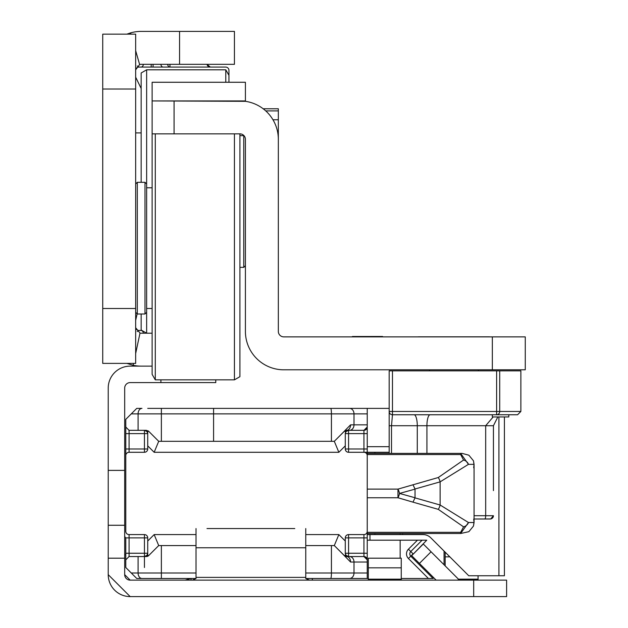 <?xml version="1.0" encoding="UTF-8"?>
<svg xmlns="http://www.w3.org/2000/svg" width="628" height="628" viewBox="0 0 628 628"><rect width="100%" height="100%" fill="white"/><g stroke="black" fill="none" stroke-linecap="round" stroke-linejoin="round"><path stroke-width="0.94" d="M152.125 333.209L141.151 333.209A5.487 5.487 0 0 1 140.005 333.083L135.664 353.533M152.125 366.132L141.151 366.132A38.41 38.41 0 0 1 133.16 365.292L126.895 363.384M135.664 69.81L139.636 64.535A5.487 5.487 0 0 1 141.151 64.323L234.432 64.323L234.432 31.4L141.151 31.4A38.41 38.41 0 0 0 130.561 32.892L130.922 34.148M135.664 308.513L135.664 34.148L102.733 34.148L102.733 363.384L135.664 363.384L135.664 308.513L102.733 308.513M139.636 64.535L135.664 50.672M126.887 34.148L130.561 32.892M133.568 363.384L133.16 365.292M140.005 333.083L135.664 327.722M146.638 187.788L152.125 187.788M146.638 308.513L152.125 308.513M155.289 133.85L155.289 379.846L152.125 374.359L152.125 100.927L152.125 133.85L239.92 133.85L239.92 376.682L234.432 379.846L234.432 133.85M137.304 182.301L137.304 314L144.989 314L144.989 182.301L137.304 182.301L135.664 183.949M225.782 82.26L225.782 69.81L146.638 69.81L146.638 333.209L141.151 330.038L141.151 314M137.147 313.843L135.664 320.359M135.664 327.172A3.289 3.289 0 0 0 138.953 330.461L141.881 330.461M141.151 132.916L135.664 132.916M228.945 70.36L228.945 75.297L228.945 70.36A3.289 3.289 0 0 0 225.656 67.07L138.953 67.07A3.289 3.289 0 0 0 135.664 70.36M135.664 77.165L141.151 88.477M143.388 333.209A3.289 2.331 -90 0 0 141.096 330.461L138.953 330.461L137.226 331.553M210.286 67.07L207.044 64.323A3.289 3.289 0 0 0 210.286 67.07M137.226 65.979L138.953 67.07M367.231 540.19L417.447 540.19L408.435 549.194A6.586 6.586 0 0 0 408.435 558.512L413.091 553.857L410.767 551.525L422.102 540.19L426.757 540.19L413.287 554.045M401.253 578.49L433.077 578.49L428.422 578.49L408.435 558.512M328.813 408.381L339.23 408.381M147.729 408.381L389.179 408.381M136.755 408.381L141.967 408.381A5.487 3.878 90 0 0 138.089 413.868L131.268 413.868L136.755 408.381M196.022 578.49L136.755 578.49L125.781 567.516L125.781 554.83A19.209 19.209 0 0 1 124.689 554.705M158.711 578.49L144.44 578.49M305.765 545.567L334.3 545.567L344.317 555.576L345.981 555.285L348.571 556.541L346.64 556.541L363.934 556.541L367.231 559.838L367.231 578.49L368.322 578.49M328.813 578.49L344.858 578.49M367.231 578.49L305.765 578.49M147.729 555.411L147.729 541.022L147.729 553.252L147.031 555.285L148.695 555.576L158.711 545.567L161.372 545.567L161.372 578.49L153.216 578.49M323.326 578.49L328.256 578.49M348.571 534.593L348.571 553.252L363.934 553.252L363.934 537.882L345.282 537.882A3.289 3.289 0 0 1 348.571 534.593L363.934 534.593A3.289 3.289 0 0 0 367.231 531.304L367.231 562.029L354.004 562.029L354.004 573.003L367.231 573.003M367.231 427.04A3.289 3.289 0 0 1 363.934 430.329A3.289 3.289 0 0 0 367.231 427.04L367.231 433.626L367.231 424.842L367.231 427.04L363.934 430.329L346.64 430.329L344.317 431.295L334.3 441.303L158.711 441.303L148.695 431.295L147.031 431.593L147.729 433.626L147.729 445.856L147.729 431.467M367.231 408.381L367.231 424.842L354.004 424.842A5.487 4.498 90 0 1 349.506 430.329M363.934 430.329L363.934 433.626L367.231 433.626L367.231 448.989L363.934 448.989L363.934 433.626L348.571 433.626L348.571 448.989L363.934 448.989L363.934 452.286L348.571 452.286A3.289 3.289 0 0 1 345.282 448.989L345.282 433.626L345.282 445.856L338.853 452.286L334.3 441.303M367.231 531.304L367.231 448.989M367.231 559.838L367.231 553.252L363.934 553.252L363.934 556.541A3.289 3.289 0 0 1 367.231 559.838M417.447 540.19L422.102 540.19L417.447 540.19M131.268 573.003L138.089 573.003L138.089 556.541L129.078 556.541L129.078 553.252L144.44 553.252L144.44 537.882L129.078 537.882L129.078 553.252L125.781 553.252L125.781 559.838L125.781 537.882A2.748 2.748 0 0 1 124.689 535.692M125.781 531.304L125.781 448.989L125.781 531.304A3.289 3.289 0 0 0 129.078 534.593L144.44 534.593A3.289 3.289 0 0 1 147.729 537.882L144.44 537.882L144.44 534.593M144.44 452.286L144.44 448.989L147.729 448.989A3.289 3.289 0 0 1 144.44 452.286L129.078 452.286L129.078 448.989L125.781 448.989L125.781 433.626L129.078 433.626L129.078 448.989L144.44 448.989L144.44 433.626L129.078 433.626L129.078 430.329L138.089 430.329L138.089 413.868L161.372 413.868L161.372 441.303M125.781 419.355L125.781 433.626L125.781 419.355L131.268 413.868M369.971 534.593L369.971 540.19M444.051 551.054L444.051 564.768M161.372 545.567L196.022 545.567M389.179 446.689L367.231 446.689M367.231 455.575A3.289 3.289 0 0 0 363.934 452.286M147.729 448.989L147.729 445.856L154.158 452.286L158.711 441.303M129.078 452.286A3.289 3.289 0 0 0 125.781 455.575M158.711 545.567L154.158 534.593L147.729 541.022L147.729 537.882M345.282 537.882L345.282 553.252L345.282 541.022L338.853 534.593L334.3 545.567M138.089 556.541L146.371 556.541L148.695 555.576A3.289 3.289 0 0 1 146.371 556.541A3.289 3.289 0 0 0 148.695 555.576M148.695 431.295A3.289 3.289 0 0 0 148.122 430.839A3.289 3.289 0 0 1 148.695 431.295L146.371 430.329L138.089 430.329M433.783 577.784L433.077 578.49L410.767 556.18A3.289 3.289 0 0 1 410.767 551.525A3.289 3.289 0 0 0 409.801 553.857M125.788 427.268A3.289 3.289 0 0 1 125.781 427.04L129.078 430.329A3.289 3.289 0 0 1 128.85 430.321M128.85 556.549A3.289 3.289 0 0 1 129.078 556.541L125.781 559.838A3.289 3.289 0 0 1 125.788 559.603M345.981 555.285L345.282 553.252A3.289 3.289 0 0 0 345.981 555.285A3.289 3.289 0 0 1 345.282 553.252L348.571 553.252L348.571 556.541M345.981 431.593A3.289 3.289 0 0 0 345.282 433.626L348.571 433.626L348.571 430.329L345.981 431.593A3.289 3.289 0 0 0 345.282 433.626L345.981 431.593L344.317 431.295M147.031 431.593L144.44 430.329L144.44 433.626L147.729 433.626A3.289 3.289 0 0 0 147.031 431.593A3.289 3.289 0 0 1 147.729 433.626M144.44 556.541L147.031 555.285A3.289 3.289 0 0 0 147.729 553.252L144.44 553.252L144.44 567.516M344.317 555.576L346.64 556.541A5.487 3.925 -90 0 1 350.565 562.029L340.243 551.51M340.243 435.369L350.565 424.842A5.487 3.925 90 0 1 346.64 430.329M367.231 453.377L460.646 453.377L468.457 464.351L440.126 481.857L415.037 488.992L415.037 497.878L412.965 502.149L397.971 497.761L367.231 497.761M367.231 489.11L397.971 489.11L438.25 477.531A5.487 1.813 -105.9 0 1 440.126 481.857L440.126 505.014L468.457 522.52L460.646 533.494L367.231 533.494M473.967 522.52L473.481 526.06L468.865 531.68L460.646 533.494L460.646 532.332L463.566 526.845A5.487 4.011 146.9 0 0 468.457 522.52L474.069 522.52L473.685 519.097M473.685 467.781L474.069 464.351L468.457 464.351A5.487 4.011 -146.9 0 0 463.566 460.034L460.646 454.546L367.231 454.546M415.053 489.126L399.51 493.435L415.053 497.753M463.566 526.845L438.25 509.339L412.965 502.149M389.179 452.286L356.257 452.286M367.231 534.593L400.154 534.593L400.154 533.494M438.25 477.531L463.566 460.034M460.646 453.377L462.051 453.377L460.646 453.377L460.646 454.546M462.051 453.377L468.865 455.198L473.481 460.811L473.967 464.351M415.037 488.992L412.965 484.722M415.037 497.878L440.126 505.014A5.487 1.813 105.9 0 1 438.25 509.339M400.154 534.593L423.044 534.593A10.974 10.974 0 0 1 430.8 537.803L468.747 575.75L504.41 575.75L504.41 416.945M402.595 533.494L402.595 534.593M473.685 580.139L506.608 580.139L506.608 596.6L473.685 596.6L473.685 580.139L130.177 580.139A5.487 5.487 0 0 1 124.689 574.651L124.689 388.08A5.487 5.487 0 0 1 130.177 382.593L215.773 382.593L215.773 379.846M473.685 596.6L130.177 596.6A21.949 21.949 0 0 1 108.22 574.651L108.22 558.19L124.689 558.19M294.791 528.564L206.997 528.564M436.138 580.139L411.662 555.662L423.303 544.021L458.613 579.338L457.812 580.139M192.301 580.139L196.022 578.537L196.022 547.765L305.765 547.765L305.765 578.537L309.486 580.139M141.151 366.132L130.177 366.132A21.949 21.949 0 0 0 108.22 388.08L108.22 558.19M108.22 525.267L124.689 525.267M130.177 596.6L108.22 574.651M130.177 580.139L124.689 574.651M196.022 578.537L196.022 577.391L305.765 577.391L305.765 578.537M191.085 578.49L191.085 580.139M190.959 578.49L185.181 580.139M312.351 578.49L312.351 580.139M460.552 580.139L459.869 580.139M459.892 580.052A2.748 2.748 0 0 1 458.613 579.338M196.022 528.564L196.022 547.765M305.765 547.765L305.765 528.564M368.322 580.139L368.322 558.19L401.253 558.19L401.253 580.139M445.15 565.867L445.15 552.153M478.073 580.139L478.073 575.75M418.264 336.828L489.597 336.828L418.264 336.828M382.593 336.498L352.41 336.506L382.593 336.498M430.329 336.828L477.523 336.828M382.593 336.851L352.41 336.844L382.593 336.851M382.593 336.773L352.41 336.773L382.593 336.773M382.593 336.655L352.41 336.655L382.593 336.655M382.593 336.569L352.41 336.569L382.593 336.569M152.125 100.927L152.125 82.268L245.407 82.26L152.125 82.268L245.407 82.268L245.407 100.927L152.125 100.927L245.407 101.32A38.41 38.41 -0 0 0 239.92 100.927A38.41 38.41 0 0 1 278.33 139.338L278.33 331.396A5.487 5.487 180 0 0 283.817 336.883L492.336 336.883L492.336 369.806L525.267 369.806L525.267 336.883L492.336 336.883M239.92 133.85A5.487 5.487 0 0 1 245.407 139.338L245.407 331.396A38.41 38.41 180 0 0 283.817 369.806L492.336 369.806M278.33 139.338L278.33 108.777L263.187 108.777L278.33 108.77L263.179 108.77M265.738 110.897L278.33 110.897M141.151 182.301L141.151 72.981L146.638 69.81M225.782 69.81L228.945 75.297L228.945 82.26M239.92 267.355L243.758 267.355L243.758 135.664L244.637 136.543M453.926 336.828L489.597 336.828L453.926 336.836M478.732 370.85L400.154 370.85M479.525 370.842L498.53 370.842L479.525 370.858M391.503 370.842L389.179 370.842L389.179 453.377L389.179 370.858L392.469 370.858L392.469 411.466L496.622 411.466L496.622 370.858L392.469 370.858M496.622 370.858L520.871 370.85L520.871 411.458L517.582 414.755L392.469 414.755L391.503 425.721L391.503 453.377M389.179 437.033L389.179 453.377M497.823 416.945L493.435 425.721L493.435 490.609M474.069 515.714L485.68 515.714L485.68 425.721L493.168 416.945M490.146 519.011A3.289 3.289 180 0 0 493.435 515.714L485.68 515.714A3.289 0.966 -90 0 1 484.714 519.011L474.069 519.011L490.758 518.948L493.435 515.714A3.289 3.289 180 0 1 490.146 519.011L484.714 519.011M492.336 414.755L492.336 416.945L508.798 416.945L508.798 414.755M179.561 64.323L179.561 31.4M135.664 89.019L102.733 89.019M151.183 64.323L151.183 67.07L169.945 67.07L169.945 64.323M143.388 64.323A3.289 2.331 -90 0 1 141.096 67.07M169.945 67.07A3.289 2.331 90 0 1 167.652 64.323M163.154 67.07A3.289 2.331 90 0 1 160.854 64.323M153.067 64.323L153.067 67.07M331.427 441.303L331.427 413.868L213.583 413.868L213.583 441.303M213.583 408.381L213.583 413.868L161.372 413.868L161.372 408.381M141.967 578.49A5.487 3.878 -90 0 1 138.089 573.003L196.022 573.003M400.154 540.19L400.154 558.19M338.853 452.286L154.158 452.286M154.158 534.593L196.022 534.593M305.765 534.593L338.853 534.593M305.765 573.003L331.427 573.003L331.427 545.567M367.231 413.868L354.004 413.868L354.004 424.842L350.565 424.842M125.781 537.882L129.078 537.882L129.078 534.593M147.031 555.285A3.289 3.289 0 0 0 147.729 553.252M363.934 534.593L363.934 537.882L367.231 537.882M348.571 452.286L348.571 448.989L345.282 448.989M410.767 556.18A3.289 3.289 0 0 1 410.767 551.525L408.435 549.194M349.506 556.541A5.487 4.498 -90 0 1 354.004 562.029L350.565 562.029M330.697 578.49A5.487 0.738 -90 0 0 331.427 573.003L354.004 573.003A5.487 4.498 -90 0 1 349.506 578.49M349.506 408.381A5.487 4.498 90 0 1 354.004 413.868L331.427 413.868A5.487 0.738 90 0 0 330.697 408.381M367.231 532.332L460.646 532.332M374.908 452.286L374.908 453.377M374.908 533.494L374.908 534.593M397.971 489.11L397.971 497.761A5.487 1.499 102.8 0 0 399.51 493.435A5.487 1.499 -102.8 0 0 397.971 489.11M498.922 416.945L498.922 575.75M419.425 563.426L431.067 551.784M160.901 379.846L160.901 382.593M108.22 470.388L124.689 470.388M368.322 567.83L401.253 567.83M368.322 579.173L401.253 579.173M445.15 556.855L449.852 556.855M458.456 579.173L478.073 579.173M174.074 100.927L174.074 133.85M272.96 119.752L278.33 119.752M453.926 414.755L496.701 414.755M493.435 425.721L426.922 425.721L426.922 453.377M430.039 414.755A10.974 3.211 -90 0 0 426.922 425.721L389.179 425.721M414.166 414.755A10.974 3.211 -90 0 1 417.282 425.721L417.282 453.377M499.715 370.858L499.715 411.466L520.871 411.458M498.53 370.85L497.823 370.858A32.923 32.923 0 0 1 498.53 370.85A32.923 32.923 180 0 0 498.004 370.85M389.179 411.466L389.179 411.466A3.289 3.289 180 0 0 392.469 414.755L392.469 411.466L389.179 411.466A3.289 3.289 0 0 0 392.469 414.755L496.622 414.755L496.622 411.466L499.715 411.466A3.289 3.093 90 0 1 496.622 414.755L517.582 414.755M155.289 379.846L234.432 379.846M146.638 183.949L144.989 182.301M146.638 312.351L144.989 314M135.664 312.351L137.304 314M473.481 460.811L474.069 464.351L474.069 522.52L473.481 526.06M239.92 135.664L243.758 135.664M245.407 265.715L243.758 267.355M429.513 369.806L429.513 370.858M478.348 369.806L478.348 370.858"/></g></svg>
